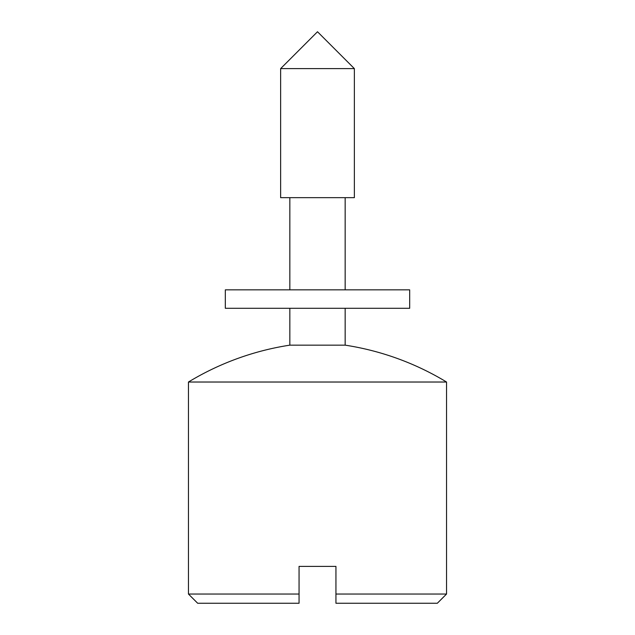 <?xml version="1.0" encoding="UTF-8"?>
<svg xmlns="http://www.w3.org/2000/svg" width="635" height="635" viewBox="0 0 635 635"><rect width="100%" height="100%" fill="white"/><g stroke="black" fill="none" stroke-linecap="round" stroke-linejoin="round"><path stroke-width="0.95" d="M197.668 603.25L188.452 594.035L299.061 594.035L299.061 603.25L197.668 603.25M345.154 308.285L345.154 345.154A276.535 276.535 0 0 1 446.548 382.024L188.452 382.024L188.452 594.035M446.548 382.024L446.548 594.035L335.939 594.035L335.939 566.38L299.061 566.38L299.061 594.035M345.154 345.154L289.846 345.154A276.535 276.535 0 0 0 188.452 382.024M289.846 197.668L289.846 289.846M289.846 308.285L289.846 345.154M345.154 197.668L345.154 289.846M446.548 594.035L437.332 603.25L335.939 603.25L335.939 594.035M354.37 197.668L280.63 197.668L280.63 68.62L354.37 68.62L354.37 197.668M280.63 68.62L317.5 31.75L354.37 68.62M341.892 308.285L225.322 308.285L225.322 289.846L409.678 289.846L409.678 308.285L341.892 308.285"/></g></svg>
